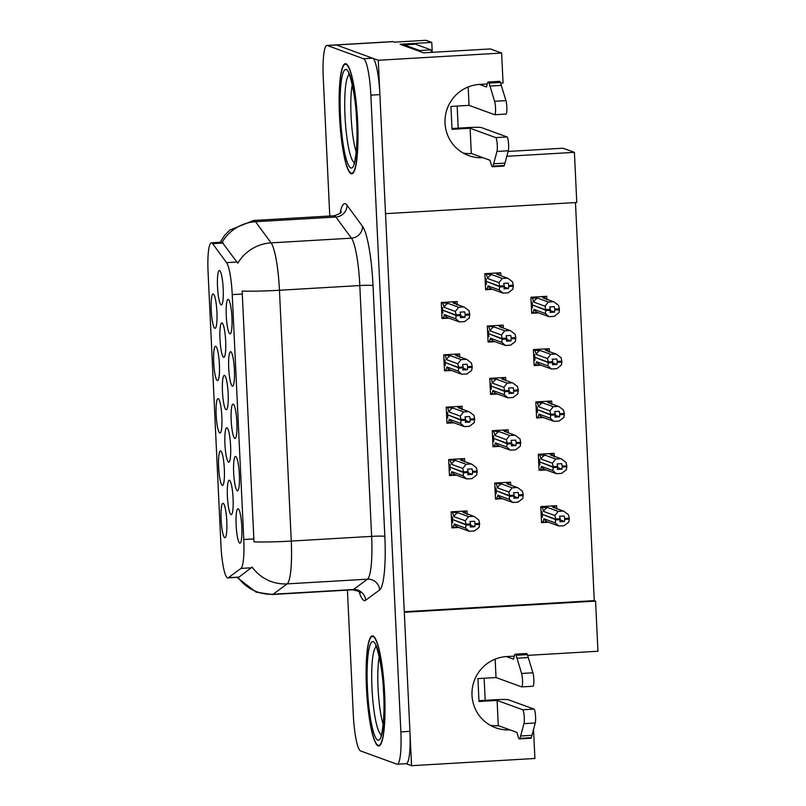 <?xml version="1.0" encoding="UTF-8"?>
<svg xmlns="http://www.w3.org/2000/svg" width="806" height="806" viewBox="0 0 806 806"><rect width="100%" height="100%" fill="white"/><g stroke="black" fill="none" stroke-linecap="round" stroke-linejoin="round"><path stroke-width="1.21" d="M487.277 83.975L479.51 84.428A36.764 36.189 110.1 0 0 445.023 123.177A36.764 36.189 110.1 0 0 468.639 155.588A36.764 36.189 110.1 0 0 482.965 157.694L471.671 153.573A36.764 36.189 -69.9 0 1 463.158 153.049M514.258 656.144L506.49 656.598A36.764 36.189 110.1 0 0 472.004 695.356A36.764 36.189 110.1 0 0 495.619 727.768A36.764 36.189 110.1 0 0 509.946 729.863L498.652 725.743A36.764 36.189 -69.9 0 1 490.149 725.229M231.05 514.591A17.228 2.781 -93.3 0 0 231.513 514.53A17.228 2.781 -93.3 0 0 233.025 497.262A17.228 2.781 -93.3 0 0 229.519 480.285A17.228 2.781 -93.3 0 0 229.438 480.255A17.228 2.781 -93.3 0 0 227.403 496.385A17.228 2.781 -93.3 0 0 231.05 514.591M214.89 328.294A17.228 2.781 -93.3 0 0 215.353 328.223A17.228 2.781 -93.3 0 0 216.864 310.965A17.228 2.781 -93.3 0 0 213.348 293.989A17.228 2.781 -93.3 0 0 213.268 293.948A17.228 2.781 -93.3 0 0 211.232 310.088A17.228 2.781 -93.3 0 0 214.89 328.294M217.358 380.634A17.228 2.781 -93.3 0 0 217.822 380.563A17.228 2.781 -93.3 0 0 219.333 363.305A17.228 2.781 -93.3 0 0 215.817 346.328A17.228 2.781 -93.3 0 0 215.736 346.288A17.228 2.781 -93.3 0 0 213.701 362.428A17.228 2.781 -93.3 0 0 217.358 380.634M222.295 485.323A17.228 2.781 -93.3 0 0 222.758 485.252A17.228 2.781 -93.3 0 0 224.27 467.984A17.228 2.781 -93.3 0 0 220.753 451.007A17.228 2.781 -93.3 0 0 220.673 450.977A17.228 2.781 -93.3 0 0 218.638 467.107A17.228 2.781 -93.3 0 0 222.295 485.323M234.838 438.454A17.228 2.781 -93.3 0 0 235.302 438.383A17.228 2.781 -93.3 0 0 236.813 421.125A17.228 2.781 -93.3 0 0 233.307 404.149A17.228 2.781 -93.3 0 0 233.216 404.108A17.228 2.781 -93.3 0 0 231.191 420.248A17.228 2.781 -93.3 0 0 234.838 438.454M228.582 462.16A17.228 2.781 -93.3 0 0 229.045 462.09A17.228 2.781 -93.3 0 0 230.546 444.831A17.228 2.781 -93.3 0 0 227.04 427.855A17.228 2.781 -93.3 0 0 226.96 427.815A17.228 2.781 -93.3 0 0 224.924 443.955A17.228 2.781 -93.3 0 0 228.582 462.16M239.775 543.133A17.228 2.781 -93.3 0 0 240.238 543.073A17.228 2.781 -93.3 0 0 241.75 525.804A17.228 2.781 -93.3 0 0 238.244 508.828A17.228 2.781 -93.3 0 0 238.153 508.798A17.228 2.781 -93.3 0 0 236.128 524.928A17.228 2.781 -93.3 0 0 239.775 543.133M223.635 357.3A17.228 2.781 -93.3 0 0 224.098 357.229A17.228 2.781 -93.3 0 0 225.609 339.961A17.228 2.781 -93.3 0 0 222.093 322.994A17.228 2.781 -93.3 0 0 222.013 322.954A17.228 2.781 -93.3 0 0 219.978 339.084A17.228 2.781 -93.3 0 0 223.635 357.3M226.103 409.73A17.228 2.781 -93.3 0 0 226.577 409.66A17.228 2.781 -93.3 0 0 228.078 392.391A17.228 2.781 -93.3 0 0 224.572 375.425A17.228 2.781 -93.3 0 0 224.491 375.384A17.228 2.781 -93.3 0 0 222.456 391.525A17.228 2.781 -93.3 0 0 226.103 409.73M232.37 386.114A17.228 2.781 -93.3 0 0 232.833 386.044A17.228 2.781 -93.3 0 0 234.345 368.785A17.228 2.781 -93.3 0 0 230.838 351.809A17.228 2.781 -93.3 0 0 230.748 351.769A17.228 2.781 -93.3 0 0 228.723 367.909A17.228 2.781 -93.3 0 0 232.37 386.114M219.826 432.973A17.228 2.781 -93.3 0 0 220.29 432.913A17.228 2.781 -93.3 0 0 221.801 415.644A17.228 2.781 -93.3 0 0 218.285 398.668A17.228 2.781 -93.3 0 0 218.204 398.638A17.228 2.781 -93.3 0 0 216.169 414.768A17.228 2.781 -93.3 0 0 219.826 432.973M229.901 333.775A17.228 2.781 -93.3 0 0 230.365 333.704A17.228 2.781 -93.3 0 0 231.876 316.446A17.228 2.781 -93.3 0 0 228.37 299.469A17.228 2.781 -93.3 0 0 228.279 299.429A17.228 2.781 -93.3 0 0 226.254 315.569A17.228 2.781 -93.3 0 0 229.901 333.775M237.307 490.794A17.228 2.781 -93.3 0 0 237.77 490.733A17.228 2.781 -93.3 0 0 239.281 473.465A17.228 2.781 -93.3 0 0 235.775 456.488A17.228 2.781 -93.3 0 0 235.684 456.458A17.228 2.781 -93.3 0 0 233.659 472.588A17.228 2.781 -93.3 0 0 237.307 490.794M221.166 304.87A17.228 2.781 -93.3 0 0 221.63 304.799A17.228 2.781 -93.3 0 0 223.131 287.53A17.228 2.781 -93.3 0 0 219.625 270.554A17.228 2.781 -93.3 0 0 219.544 270.524A17.228 2.781 -93.3 0 0 217.509 286.654A17.228 2.781 -93.3 0 0 221.166 304.87M224.763 537.662A17.228 2.781 -93.3 0 0 225.227 537.592A17.228 2.781 -93.3 0 0 226.738 520.323A17.228 2.781 -93.3 0 0 223.222 503.347A17.228 2.781 -93.3 0 0 223.141 503.317A17.228 2.781 -93.3 0 0 221.106 519.447A17.228 2.781 -93.3 0 0 224.763 537.662M227.514 577.842A31.021 5.017 -93.3 0 0 227.866 577.892A31.021 5.017 -93.3 0 0 228.38 577.69L240.984 568.411A31.021 5.017 -93.3 0 0 243.775 539.506L232.229 294.623A31.021 5.017 -93.3 0 0 226.567 262.635L212.633 243.664A31.021 5.017 -93.3 0 0 211.363 242.818A31.021 5.017 -93.3 0 0 208.059 271.914L220.935 545.058A31.021 5.017 -93.3 0 0 227.514 577.842M533.542 729.49L534.902 758.486L411.544 765.7L404.31 612.298L595.574 601.105L597.941 651.248L527.618 655.369M506.833 156.293L574.416 152.344L576.774 202.487L385.51 213.671L378.276 60.269L336.384 44.975A34.467 5.571 -93.3 0 0 335.991 44.914A34.467 5.571 -93.3 0 1 336.384 44.975L372.584 58.193A34.467 5.571 -93.3 0 1 379.898 94.614L409.922 731.354A34.467 5.571 -93.3 0 1 406.244 763.685L397.197 764.219A34.467 5.571 -93.3 0 0 400.864 731.888L370.841 95.138A34.467 5.571 -93.3 0 0 363.536 58.727L327.327 45.509A34.467 5.571 -93.3 0 0 326.934 45.448A34.467 5.571 -93.3 0 0 323.256 77.779L329.775 216.018M406.053 763.695L411.544 765.7M378.276 60.269L501.634 53.055L490.34 48.934L423.563 52.833L400.098 44.27L431.784 42.416L432.258 52.33M326.934 45.448L392.582 41.61A34.467 5.571 -93.3 0 1 392.965 41.67L394.295 42.154L425.991 40.3L431.784 42.416M501.634 53.055L503.055 83.048L500.637 83.189M574.416 152.344L563.112 148.223L508.133 151.437M404.28 611.734L594.254 600.621L575.474 202.558M594.254 600.621L595.574 601.105M549.37 351.628L549.229 348.666L533.381 349.592L534.136 365.612L541.028 365.209M551.838 403.967L551.697 401.005L535.849 401.932L536.605 417.951L543.496 417.558M554.306 456.307L554.165 453.345L538.317 454.272L539.073 470.301L545.964 469.898M556.775 508.646L556.634 505.684L540.786 506.611L541.541 522.641L548.433 522.238M546.901 299.288L546.76 296.316L530.912 297.243L531.668 313.272L538.559 312.869M503.317 328.082L503.176 325.11L487.328 326.037L488.083 342.066L494.975 341.663M505.785 380.422L505.644 377.45L489.796 378.377L490.552 394.406L497.443 394.003M508.254 432.762L508.112 429.789L492.265 430.716L493.02 446.746L499.911 446.343M510.722 485.101L510.581 482.139L494.733 483.066L495.489 499.085L502.38 498.682M500.848 275.733L500.707 272.771L484.859 273.697L485.615 289.727L492.506 289.324M459.732 356.867L459.591 353.905L443.743 354.831L444.499 370.861L451.39 370.458M462.201 409.206L462.06 406.244L446.212 407.171L446.967 423.2L453.859 422.797M464.669 461.556L464.528 458.584L448.68 459.511L449.436 475.54L456.327 475.137M467.137 513.896L466.996 510.923L451.148 511.85L451.904 527.88L458.795 527.477M457.264 304.527L457.123 301.565L441.275 302.492L442.031 318.521L448.922 318.118M378.145 745.872A55.14 8.906 -93.3 0 0 378.78 745.963A55.14 8.906 -93.3 0 0 384.563 692.324A55.14 8.906 -93.3 0 0 372.966 635.964A55.14 8.906 -93.3 0 0 372.332 635.874A55.14 8.906 -93.3 0 0 366.549 689.513A55.14 8.906 -93.3 0 0 378.145 745.872M351.164 173.693A55.14 8.906 -93.3 0 0 351.789 173.794A55.14 8.906 -93.3 0 0 357.572 120.144A55.14 8.906 -93.3 0 0 345.986 63.795A55.14 8.906 -93.3 0 0 345.351 63.694A55.14 8.906 -93.3 0 0 339.568 117.344A55.14 8.906 -93.3 0 0 351.164 173.693M237.941 577.237L239.08 577.066L252.117 567.081A40.209 39.464 -126.4 0 0 287.138 583.876L273.103 594.223A45.952 7.425 86.7 0 1 272.337 594.526L352.696 589.821A45.952 7.425 -93.3 0 0 353.451 589.529L367.496 579.182A45.952 7.425 -93.3 0 0 371.637 536.373L359.808 285.546A45.952 7.425 -93.3 0 0 351.416 238.163L335.89 217.026A45.952 7.425 -93.3 0 0 334.54 215.847A45.952 7.425 -93.3 0 0 334.016 215.766C339.255 214.043 341.663 212.693 341.24 211.716M220.088 242.304L224.743 235.231L229.781 230.083L253.658 220.471A45.952 7.425 86.7 0 1 254.182 220.552A45.952 7.425 86.7 0 1 255.532 221.721A40.209 38.497 -36.3 0 0 222.144 242.263L237.79 263.199A40.209 38.497 -36.3 0 1 271.058 242.868A45.952 7.425 86.7 0 1 279.45 290.251A40.209 2.771 -2.7 0 1 242.153 291.057L253.981 541.874A40.209 2.771 177.3 0 0 291.278 541.068A45.952 7.425 86.7 0 1 287.138 583.876L367.496 579.182A11.486 11.274 53.6 0 1 379.676 589.911L365.632 600.258A57.438 9.279 86.7 0 1 359.123 591.765M347.426 590.133L353.29 714.519A34.467 5.571 -93.3 0 0 360.594 750.94L396.804 764.159A34.467 5.571 -93.3 0 0 397.197 764.219M460.689 314.834L456.166 315.096L455.37 311.428L458.664 307.257L463.863 306.955L453.254 303.076A7.808 7.687 -69.9 0 1 453.677 303.217L464.316 307.106L468.951 310.632L469.727 314.058L465.203 314.32L464.649 311.882L460.125 312.144L460.689 314.834M460.679 314.592L456.146 314.854M441.507 307.267L442.565 307.66L442.685 310.179L456.166 315.096M441.98 317.342L443.532 317.907L444.388 314.622A7.808 7.687 110.1 0 0 448.327 317.896L459.36 321.906L455.712 318.753L456.186 315.549L443.763 310.572M456.186 315.549L460.71 315.287L460.377 317.645L464.911 317.373L465.203 314.32M459.622 314.894L460.71 315.287M456.196 315.791L460.72 315.529M444.388 314.622L455.712 318.753M443.532 317.907L448.751 318.038M469.727 314.058L469.294 317.957L464.558 321.604L459.36 321.906M469.777 314.995L465.253 315.267M441.285 302.693L448.055 303.388A7.808 7.687 110.1 0 0 444.035 307.298L455.37 311.428M442.837 303.257L444.035 307.298M453.254 303.076L455.521 302.905L452.599 301.827M452.136 301.857L454.796 302.824L457.224 305M448.055 303.388L458.664 307.257M441.769 312.768L442.826 313.151L442.706 310.632M441.577 308.859L442.645 309.252M460.669 315.831L464.911 317.373M504.274 286.039L499.75 286.301L498.954 282.634L502.249 278.463L507.448 278.161L496.839 274.292A7.808 7.687 -69.9 0 1 497.262 274.433L507.901 278.312L512.535 281.838L513.311 285.264L508.788 285.536L508.233 283.087L503.7 283.349L504.274 286.039M504.264 285.798L499.73 286.059M485.091 278.473L486.149 278.866L486.27 281.385L499.75 286.301M485.565 288.548L487.116 289.112L487.973 285.828A7.808 7.687 110.1 0 0 491.912 289.102L502.934 293.122L499.297 289.969L499.77 286.755L487.348 281.778M499.77 286.755L504.294 286.493L503.962 288.85L508.495 288.588L508.788 285.536M503.206 286.1L504.294 286.493M499.78 286.996L504.304 286.735M487.973 285.828L499.297 289.969M487.116 289.112L492.335 289.243M513.311 285.264L512.878 289.173L508.143 292.81L502.934 293.122M513.362 286.211L508.828 286.473M484.869 273.899L491.64 274.594A7.808 7.687 110.1 0 0 487.62 278.503L498.954 282.634M486.421 274.463L487.62 278.503M496.839 274.292L499.105 274.111L496.184 273.033M491.64 274.594L502.249 278.463M485.353 283.974L486.411 284.357L486.29 281.838M485.162 280.075L486.22 280.458M504.254 287.037L508.495 288.588M550.327 309.585L545.793 309.847L545.007 306.189L533.673 302.049A7.808 7.687 -69.9 0 1 537.693 298.139L548.302 302.018L553.5 301.706L542.891 297.837A7.808 7.687 -69.9 0 1 543.315 297.978L553.954 301.857L558.588 305.393L559.364 308.819L554.84 309.081L554.286 306.643L549.752 306.905L550.327 309.585M550.317 309.343L545.783 309.615M531.144 302.028L532.202 302.411L532.323 304.93L545.793 309.847M531.617 312.103L533.169 312.668L534.015 309.373A7.808 7.687 110.1 0 0 537.965 312.657L548.987 316.667L545.35 313.514L545.823 310.31L533.401 305.323M545.823 310.31L550.347 310.048L550.014 312.396L554.538 312.134L554.84 309.081M549.259 309.645L550.347 310.048M545.833 310.552L550.357 310.28M533.169 312.668L538.388 312.799M534.015 309.373L545.35 313.514M554.881 310.018L559.414 309.756L558.931 312.718L554.196 316.365L548.987 316.667M559.414 309.756L559.364 308.819M542.891 297.837L545.158 297.666L542.237 296.588M541.773 296.608L544.433 297.585L546.861 299.761M545.007 306.189L548.302 302.018M533.673 302.049L532.474 298.008L537.693 298.139M532.474 298.008L530.922 297.444M531.396 307.519L532.464 307.912L532.343 305.393M554.538 312.134L550.307 310.592M532.272 304.003L531.214 303.62M463.158 367.173L458.634 367.435L457.838 363.768L461.133 359.597L466.331 359.295L455.722 355.426A7.808 7.687 -69.9 0 1 456.146 355.557L466.785 359.446L471.419 362.972L472.195 366.398L467.671 366.659L467.117 364.221L462.594 364.483L463.158 367.173M463.148 366.932L458.614 367.193M443.975 359.607L445.033 360L445.154 362.519L458.634 367.435M444.449 369.682L446 370.246L446.856 366.962A7.808 7.687 110.1 0 0 450.796 370.236L461.818 374.246L458.181 371.092L458.654 367.889L446.232 362.912M458.654 367.889L463.178 367.627L462.846 369.984L467.379 369.712L467.671 366.659M462.09 367.234L463.178 367.627M458.664 368.13L463.188 367.868M446.856 366.962L458.181 371.092M446 370.246L451.219 370.377M472.195 366.398L471.762 370.307L467.027 373.944L461.818 374.246M472.245 367.335L467.722 367.607M443.753 355.033L450.524 355.728A7.808 7.687 110.1 0 0 446.504 359.637L457.838 363.768M445.305 355.597L446.504 359.637M455.722 355.426L457.989 355.245L455.068 354.166M454.604 354.197L457.264 355.164L459.692 357.34M450.524 355.728L461.133 359.597M444.237 365.108L445.295 365.491L445.174 362.972M444.046 361.199L445.114 361.592M463.138 368.171L467.379 369.712M465.626 419.513L461.103 419.775L460.307 416.108L463.601 411.937L468.8 411.634L458.191 407.765A7.808 7.687 -69.9 0 1 458.614 407.907L469.253 411.785L473.888 415.312L474.663 418.737L470.14 419.009L469.586 416.561L465.062 416.823L465.626 419.513M465.616 419.271L461.082 419.533M446.443 411.947L447.501 412.34L447.622 414.858L461.103 419.775M446.917 422.022L448.468 422.586L449.325 419.301A7.808 7.687 110.1 0 0 453.264 422.576L464.286 426.596L460.649 423.432L461.123 420.228L448.7 415.251M461.123 420.228L465.646 419.966L465.314 422.324L469.848 422.062L470.14 419.009M464.558 419.573L465.646 419.966M461.133 420.47L465.656 420.208M449.325 419.301L460.649 423.432M448.468 422.586L453.687 422.717M474.663 418.737L474.23 422.646L469.495 426.283L464.286 426.596M474.714 419.674L470.19 419.946M446.222 407.373L452.992 408.068A7.808 7.687 110.1 0 0 448.972 411.977L460.307 416.108M447.773 407.937L448.972 411.977M458.191 407.765L460.458 407.584L457.536 406.506M457.073 406.536L459.732 407.504L462.16 409.68M452.992 408.068L463.601 411.937M446.705 417.448L447.763 417.83L447.642 415.312M446.514 413.549L447.582 413.931M465.606 420.51L469.848 422.062M468.095 471.853L463.571 472.115L462.775 468.447L466.07 464.276L471.268 463.974L460.659 460.105A7.808 7.687 -69.9 0 1 461.082 460.246L471.722 464.125L476.356 467.661L477.132 471.077L472.608 471.349L472.054 468.901L467.52 469.173L468.095 471.853M468.085 471.611L463.551 471.873M448.912 464.286L449.97 464.679L450.091 467.198L463.571 472.115M449.385 474.361L450.937 474.925L451.793 471.641A7.808 7.687 110.1 0 0 455.733 474.915L466.755 478.935L463.118 475.782L463.591 472.578L451.169 467.591M463.591 472.578L468.115 472.306L467.782 474.663L472.316 474.402L472.608 471.349M467.027 471.913L468.115 472.306M463.601 472.81L468.125 472.548M451.793 471.641L463.118 475.782M450.937 474.925L456.156 475.056M477.132 471.077L476.699 474.986L471.963 478.623L466.755 478.935M477.182 472.024L472.659 472.286M448.69 459.712L455.461 460.407A7.808 7.687 110.1 0 0 451.441 464.316L462.775 468.447M450.242 460.276L451.441 464.316M460.659 460.105L462.926 459.924L460.004 458.846M459.541 458.876L462.201 459.843L464.629 462.029M455.461 460.407L466.07 464.276M449.174 469.787L450.232 470.17L450.111 467.651M448.982 465.888L450.04 466.271M468.074 472.85L472.316 474.402M552.795 361.924L548.261 362.196L547.476 358.529L536.141 354.388A7.808 7.687 -69.9 0 1 540.161 350.479L550.77 354.358L555.969 354.046L545.36 350.177A7.808 7.687 -69.9 0 1 545.783 350.318L556.422 354.207L561.057 357.733L561.832 361.159L557.309 361.42L556.755 358.982L552.221 359.244L552.795 361.924M552.785 361.682L548.251 361.954M533.612 354.368L534.67 354.751L534.791 357.27L548.261 362.196M534.086 364.443L535.637 365.007L536.484 361.723A7.808 7.687 110.1 0 0 540.423 364.997L551.455 369.007L547.818 365.853L548.292 362.65L535.869 357.673M548.292 362.65L552.815 362.388L552.483 364.735L557.006 364.473L557.309 361.42M551.727 361.985L552.815 362.388M548.302 362.891L552.825 362.629M535.637 365.007L540.856 365.138M536.484 361.723L547.818 365.853M557.349 362.357L561.883 362.096L561.399 365.058L556.664 368.705L551.455 369.007M561.883 362.096L561.832 361.159M545.36 350.177L547.627 350.005L544.705 348.927M544.241 348.958L546.901 349.925L549.329 352.101M547.476 358.529L550.77 354.358M536.141 354.388L534.942 350.348L540.161 350.479M534.942 350.348L533.391 349.784M533.864 359.859L534.932 360.252L534.811 357.733M557.006 364.473L552.775 362.932M534.741 356.343L533.683 355.96M555.263 414.264L550.73 414.536L549.944 410.869L538.61 406.728A7.808 7.687 -69.9 0 1 542.629 402.819L553.238 406.698L558.437 406.395L547.828 402.516A7.808 7.687 -69.9 0 1 548.251 402.657L558.89 406.546L563.525 410.073L564.301 413.498L559.777 413.76L559.223 411.322L554.689 411.584L555.263 414.264M555.253 414.022L550.72 414.294M536.081 406.708L537.139 407.09L537.259 409.609L550.73 414.536M536.554 416.783L538.106 417.347L538.952 414.062A7.808 7.687 110.1 0 0 542.891 417.337L553.923 421.347L550.286 418.193L550.76 414.989L538.337 410.012M550.76 414.989L555.284 414.727L554.951 417.075L559.475 416.813L559.777 413.76M554.196 414.324L555.284 414.727M550.77 415.231L555.294 414.969M538.106 417.347L543.325 417.478M538.952 414.062L550.286 418.193M559.817 414.697L564.351 414.435L563.868 417.397L559.132 421.044L553.923 421.347M564.351 414.435L564.301 413.498M547.828 402.516L550.095 402.345L547.173 401.267M546.71 401.297L549.37 402.265L551.798 404.441M549.944 410.869L553.238 406.698M538.61 406.728L537.411 402.698L542.629 402.819M537.411 402.698L535.859 402.123M536.333 412.198L537.4 412.591L537.28 410.073M559.475 416.813L555.243 415.271M537.209 408.692L536.151 408.299M557.732 466.603L553.198 466.875L552.412 463.208L541.078 459.067A7.808 7.687 -69.9 0 1 545.098 455.168L555.707 459.037L560.905 458.735L550.297 454.856A7.808 7.687 -69.9 0 1 550.72 454.997L561.359 458.886L565.993 462.412L566.769 465.838L562.245 466.1L561.691 463.662L557.158 463.924L557.732 466.603M557.722 466.372L553.188 466.634M538.549 459.047L539.607 459.43L539.728 461.949L553.198 466.875M539.023 469.122L540.574 469.686L541.42 466.402A7.808 7.687 110.1 0 0 545.36 469.676L556.392 473.686L552.755 470.533L553.228 467.329L540.806 462.352M553.228 467.329L557.752 467.067L557.42 469.424L561.943 469.152L562.245 466.1M556.664 466.674L557.752 467.067M553.238 467.571L557.762 467.309M540.574 469.686L545.783 469.817M541.42 466.402L552.755 470.533M562.286 467.037L566.82 466.775L566.336 469.737L561.601 473.384L556.392 473.686M566.82 466.775L566.769 465.838M550.297 454.856L552.563 454.685L549.642 453.607M549.178 453.637L551.838 454.604L554.266 456.78M552.412 463.208L555.707 459.037M541.078 459.067L539.879 455.037L545.098 455.168M539.879 455.037L538.327 454.473M538.801 464.538L539.869 464.931L539.748 462.412M561.943 469.152L557.712 467.611M539.677 461.032L538.62 460.639M560.2 518.953L555.666 519.215L554.881 515.548L543.546 511.417A7.808 7.687 -69.9 0 1 547.566 507.508L558.175 511.377L563.374 511.075L552.765 507.196A7.808 7.687 -69.9 0 1 553.188 507.337L563.827 511.226L568.462 514.752L569.238 518.177L564.714 518.439L564.16 516.001L559.626 516.263L560.2 518.953M560.19 518.711L555.656 518.973M541.017 511.387L542.075 511.78L542.196 514.299L555.666 519.215M541.491 521.462L543.043 522.026L543.889 518.742A7.808 7.687 110.1 0 0 547.828 522.016L558.86 526.026L555.223 522.872L555.697 519.668L543.274 514.691M555.697 519.668L560.22 519.407L559.888 521.764L564.412 521.492L564.714 518.439M559.132 519.014L560.22 519.407M555.707 519.91L560.23 519.648M543.043 522.026L548.251 522.157M543.889 518.742L555.223 522.872M564.754 519.386L569.288 519.114L568.804 522.076L564.069 525.724L558.86 526.026M569.288 519.114L569.238 518.177M552.765 507.196L555.032 507.024L552.11 505.946M551.647 505.977L554.306 506.944L556.734 509.12M554.881 515.548L558.175 511.377M543.546 511.417L542.347 507.377L547.566 507.508M542.347 507.377L540.796 506.813M541.269 516.888L542.337 517.271L542.216 514.752M564.412 521.492L560.18 519.951M542.146 513.372L541.088 512.979M478.955 700.686L495.206 699.739A11.486 0.786 177.3 0 1 508.425 699.769L534.035 709.109L522.721 709.774L497.101 700.424L478.996 701.482L477.918 678.592L496.022 677.534L495.156 659.137M495.347 725.783L498.289 725.612L497.101 700.424M496.022 677.534L521.633 686.883A7.335 1.189 86.7 0 0 521.724 686.893A7.335 1.189 86.7 0 0 522.55 681.644A7.335 1.189 86.7 0 0 521.603 673.463L516.072 655.278A11.486 1.854 -93.3 0 0 515.195 654.18A11.486 1.854 -93.3 0 0 514.419 655.49L513.503 659.157L506.49 656.598M516.072 655.278L527.386 654.623L532.917 672.798A7.335 1.189 -93.3 0 1 533.864 680.979A7.335 1.189 -93.3 0 1 533.038 686.228A7.335 1.189 -93.3 0 1 532.957 686.218M527.386 654.623A11.486 1.854 -93.3 0 0 526.509 653.515L515.195 654.18M516.989 658.22L528.313 657.555M498.289 725.612L516.958 732.422L518.258 736.896A11.486 1.854 -93.3 0 0 519.447 738.931A11.486 1.854 -93.3 0 0 519.991 738.346L523.96 723.637L535.285 722.972A7.335 1.189 -93.3 0 0 535.456 714.962A7.335 1.189 -93.3 0 0 534.035 709.109M522.721 709.774A7.335 1.189 86.7 0 1 524.142 715.617A7.335 1.189 86.7 0 1 523.96 723.637M519.447 738.931L530.771 738.266A11.486 1.854 -93.3 0 0 531.305 737.681L535.285 722.972M531.305 737.681L519.991 738.346M531.98 735.324L520.656 735.989M451.975 128.507L468.226 127.56A11.486 0.786 177.3 0 1 481.434 127.59L507.055 136.939L495.73 137.604L470.12 128.255L452.015 129.313L450.937 106.412L469.042 105.354L468.175 86.967M403.191 45.398A22.981 3.718 86.7 0 1 403.947 44.834A22.981 3.718 86.7 0 1 404.209 44.874L419.755 50.546A22.981 3.718 -93.3 0 0 419.785 51.453M419.755 50.546L431.069 49.881A22.981 3.718 -93.3 0 0 431.18 52.39M404.209 44.874L415.523 44.209L431.069 49.881M415.523 44.209A22.981 3.718 -93.3 0 0 415.261 44.169L403.947 44.834M468.367 153.614L471.309 153.442L470.12 128.255M469.042 105.354L494.652 114.704A7.335 1.189 86.7 0 0 494.733 114.714A7.335 1.189 86.7 0 0 495.569 109.465A7.335 1.189 86.7 0 0 494.612 101.284L489.091 83.109A11.486 1.854 -93.3 0 0 488.214 82A11.486 1.854 -93.3 0 0 487.439 83.32L486.512 86.977L479.51 84.428M489.091 83.109L500.405 82.444L505.936 100.619A7.335 1.189 -93.3 0 1 506.883 108.81A7.335 1.189 -93.3 0 1 506.057 114.059A7.335 1.189 -93.3 0 1 505.977 114.039M500.405 82.444A11.486 1.854 -93.3 0 0 499.529 81.335L488.214 82M490.008 86.051L501.332 85.386M471.309 153.442L489.967 160.253L491.277 164.726A11.486 1.854 -93.3 0 0 492.466 166.761A11.486 1.854 -93.3 0 0 493 166.167L496.98 151.457L508.304 150.803A7.335 1.189 -93.3 0 0 508.475 142.783A7.335 1.189 -93.3 0 0 507.055 136.939M495.73 137.604A7.335 1.189 86.7 0 1 497.161 143.448A7.335 1.189 86.7 0 1 496.98 151.457M492.466 166.761L503.78 166.096A11.486 1.854 -93.3 0 0 504.324 165.512L508.304 150.803M504.324 165.512L493 166.167M504.999 163.144L493.675 163.809M383.203 724.302A39.756 6.428 86.7 0 1 379.253 656.87M378.125 745.298A54.566 8.816 86.7 0 1 366.649 689.533A54.566 8.816 86.7 0 1 372.372 636.448A54.566 8.816 86.7 0 1 372.987 636.538A54.566 8.816 86.7 0 1 384.462 692.304A54.566 8.816 86.7 0 1 378.739 745.399A54.566 8.816 86.7 0 1 378.125 745.298M485.182 700.323L484.144 678.229M356.212 152.133A39.756 6.428 86.7 0 1 352.272 84.69M351.134 173.119A54.566 8.816 86.7 0 1 339.669 117.354A54.566 8.816 86.7 0 1 345.391 64.268A54.566 8.816 86.7 0 1 346.006 64.369A54.566 8.816 86.7 0 1 357.481 120.134A54.566 8.816 86.7 0 1 351.759 173.219A54.566 8.816 86.7 0 1 351.134 173.119M458.201 128.144L457.163 106.049M470.563 524.192L466.039 524.454L465.243 520.787L468.538 516.616L473.737 516.314L463.128 512.445A7.808 7.687 -69.9 0 1 463.551 512.586L474.19 516.465L478.824 520.001L479.6 523.416L475.077 523.688L474.522 521.24L469.989 521.512L470.563 524.192M470.553 523.95L466.019 524.212M451.38 516.636L452.438 517.019L452.559 519.538L466.039 524.454M451.854 526.701L453.405 527.275L454.262 523.981A7.808 7.687 110.1 0 0 458.201 527.265L469.223 531.275L465.586 528.121L466.059 524.918L453.637 519.93M466.059 524.918L470.583 524.646L470.251 527.003L474.784 526.741L475.077 523.688M469.495 524.253L470.583 524.646M466.07 525.149L470.593 524.887M454.262 523.981L465.586 528.121M453.405 527.275L458.624 527.396M479.6 523.416L479.167 527.326L474.432 530.973L469.223 531.275M479.651 524.363L475.127 524.625M451.159 512.052L457.929 512.747A7.808 7.687 110.1 0 0 453.909 516.656L465.243 520.787M452.71 512.616L453.909 516.656M463.128 512.445L465.394 512.273L462.473 511.195M462.009 511.216L464.669 512.193L467.097 514.369M457.929 512.747L468.538 516.616M451.642 522.127L452.7 522.51L452.579 519.991M451.451 518.228L452.509 518.611M470.543 525.19L474.784 526.741M506.742 338.379L502.219 338.641L501.423 334.974L504.717 330.803L509.916 330.5L499.307 326.632A7.808 7.687 -69.9 0 1 499.73 326.773L510.369 330.651L515.004 334.188L515.78 337.603L511.256 337.875L510.702 335.427L506.168 335.699L506.742 338.379M506.732 338.137L502.198 338.399M487.559 330.823L488.617 331.206L488.738 333.724L502.219 338.641M488.033 340.888L489.585 341.462L490.441 338.167A7.808 7.687 110.1 0 0 494.38 341.452L505.402 345.462L501.765 342.308L502.239 339.104L489.816 334.117M502.239 339.104L506.762 338.832L506.43 341.19L510.964 340.928L511.256 337.875M505.674 338.439L506.762 338.832M502.249 339.336L506.773 339.074M490.441 338.167L501.765 342.308M489.585 341.462L494.803 341.583M515.78 337.603L515.346 341.512L510.611 345.159L505.402 345.462M515.83 338.55L511.296 338.812M487.338 326.239L494.108 326.934A7.808 7.687 110.1 0 0 490.088 330.843L501.423 334.974M488.889 326.803L490.088 330.843M499.307 326.632L501.574 326.45L498.652 325.382M494.108 326.934L504.717 330.803M487.821 336.314L488.879 336.696L488.758 334.178M487.63 332.415L488.688 332.797M506.722 339.376L510.964 340.928M509.211 390.719L504.687 390.981L503.891 387.323L507.186 383.142L512.384 382.84L501.775 378.971A7.808 7.687 -69.9 0 1 502.198 379.112L512.838 382.991L517.472 386.527L518.248 389.953L513.724 390.215L513.17 387.767L508.636 388.039L509.211 390.719M509.201 390.477L504.667 390.739M490.028 383.162L491.086 383.545L491.207 386.064L504.687 390.981M490.501 393.237L492.053 393.802L492.909 390.507A7.808 7.687 110.1 0 0 496.849 393.791L507.871 397.801L504.234 394.648L504.707 391.444L492.285 386.457M504.707 391.444L509.231 391.172L508.898 393.53L513.432 393.268L513.724 390.215M508.143 390.779L509.231 391.172M504.717 391.686L509.241 391.414M492.909 390.507L504.234 394.648M492.053 393.802L497.272 393.933M518.248 389.953L517.815 393.852L513.079 397.499L507.871 397.801M518.298 390.89L513.765 391.152M489.806 378.578L496.577 379.273A7.808 7.687 110.1 0 0 492.557 383.182L503.891 387.323M491.358 379.142L492.557 383.182M501.775 378.971L504.042 378.79L501.12 377.722M496.577 379.273L507.186 383.142M490.29 388.653L491.348 389.036L491.227 386.517M490.098 384.754L491.156 385.137M509.19 391.716L513.432 393.268M511.679 443.058L507.155 443.32L506.359 439.663L509.654 435.482L514.853 435.18L504.244 431.311A7.808 7.687 -69.9 0 1 504.667 431.452L515.306 435.331L519.941 438.867L520.716 442.293L516.193 442.554L515.639 440.116L511.105 440.378L511.679 443.058M511.669 442.816L507.135 443.078M492.496 435.502L493.554 435.885L493.675 438.404L507.155 443.32M492.97 445.577L494.521 446.141L495.378 442.847A7.808 7.687 110.1 0 0 499.317 446.131L510.339 450.141L506.702 446.987L507.175 443.784L494.753 438.796M507.175 443.784L511.699 443.522L511.367 445.869L515.9 445.607L516.193 442.554M510.611 443.119L511.699 443.522M507.186 444.025L511.709 443.753M495.378 442.847L506.702 446.987M494.521 446.141L499.74 446.272M520.716 442.293L520.283 446.192L515.548 449.839L510.339 450.141M520.767 443.229L516.233 443.491M492.275 430.918L499.045 431.613A7.808 7.687 110.1 0 0 495.025 435.522L506.359 439.663M493.826 431.482L495.025 435.522M504.244 431.311L506.511 431.129L503.589 430.061M499.045 431.613L509.654 435.482M492.748 440.993L493.816 441.386L493.695 438.867M492.567 437.094L493.625 437.477M511.659 444.066L515.9 445.607M514.147 495.398L509.624 495.66L508.828 492.003L512.122 487.832L517.321 487.519L506.712 483.65A7.808 7.687 -69.9 0 1 507.135 483.791L517.774 487.68L522.409 491.207L523.185 494.632L518.661 494.894L518.107 492.456L513.573 492.718L514.147 495.398M514.137 495.156L509.604 495.428M494.965 487.842L496.022 488.224L496.143 490.743L509.624 495.66M495.438 497.917L496.99 498.481L497.846 495.186A7.808 7.687 110.1 0 0 501.785 498.471L512.807 502.481L509.17 499.327L509.644 496.123L497.221 491.136M509.644 496.123L514.168 495.861L513.835 498.209L518.369 497.947L518.661 494.894M513.079 495.458L514.168 495.861M509.654 496.365L514.178 496.093M497.846 495.186L509.17 499.327M496.99 498.481L502.209 498.612M523.185 494.632L522.751 498.531L518.016 502.178L512.807 502.481M523.235 495.569L518.701 495.831M494.743 483.257L501.513 483.953A7.808 7.687 110.1 0 0 497.493 487.862L508.828 492.003M496.295 483.822L497.493 487.862M506.712 483.65L508.979 483.469L506.057 482.401M501.513 483.953L512.122 487.832M495.216 493.332L496.284 493.725L496.164 491.207M495.035 489.433L496.093 489.816M514.127 496.405L518.369 497.947M228.38 577.69L239.08 577.066M392.965 41.67L327.327 45.509M226.567 262.635L237.256 262.01M232.229 294.623L242.394 294.029M212.633 243.664L223.322 243.039M240.984 568.411L251.684 567.777M243.775 539.506L253.95 538.912M340.172 213.096A57.438 9.279 86.7 0 1 345.311 203.737A57.438 9.279 86.7 0 1 347.003 205.208L362.529 226.345A57.438 9.279 86.7 0 1 373.017 285.576L384.845 536.403A57.438 9.279 86.7 0 1 379.676 589.911M237.982 577.298A40.209 39.464 -126.4 0 0 273.103 594.223L353.451 589.529A11.486 11.274 53.6 0 1 365.632 600.258M373.017 285.576A11.486 0.786 177.3 0 0 359.808 285.546L279.45 290.251L291.278 541.068L371.637 536.373A11.486 0.786 177.3 0 1 384.845 536.403M347.003 205.208A11.486 11.002 143.7 0 1 335.89 217.026L255.532 221.721L271.058 242.868L351.416 238.163A11.486 11.002 143.7 0 0 362.529 226.345M400.864 731.888L409.922 731.354M370.841 95.138L379.898 94.614M363.536 58.727L372.584 58.193M498.38 274.03L495.72 273.063M521.603 673.463L532.917 672.798M494.612 101.284L505.936 100.619M381.339 734.578A44.018 7.113 86.7 0 1 381.309 734.568A44.018 7.113 86.7 0 1 372.13 691.024A44.018 7.113 86.7 0 1 376.211 646.886M377.873 740.15A49.398 7.979 86.7 0 1 367.405 687.941A49.398 7.979 86.7 0 1 373.238 641.697A49.398 7.979 86.7 0 1 383.706 693.895A49.398 7.979 86.7 0 1 377.873 740.15M354.358 162.399A44.018 7.113 86.7 0 1 354.318 162.389A44.018 7.113 86.7 0 1 345.149 118.845A44.018 7.113 86.7 0 1 349.22 74.706M350.892 167.97A49.398 7.979 86.7 0 1 340.424 115.772A49.398 7.979 86.7 0 1 346.248 69.517A49.398 7.979 86.7 0 1 356.726 121.716A49.398 7.979 86.7 0 1 350.892 167.97M500.848 326.38L498.189 325.402M503.317 378.719L500.657 377.742M505.785 431.059L503.125 430.082M508.254 483.399L505.594 482.421M227.866 577.892L238.485 577.277M211.363 242.818L222.194 242.183M236.873 577.368L256.137 592.148L272.337 594.526M253.658 220.471L334.016 215.766M360.342 593.004C360.655 591.987 358.106 590.919 352.696 589.821M521.724 686.893L533.038 686.228M494.733 114.714L506.057 114.059M372.372 636.448L373.652 636.367M378.739 745.399L380.019 745.318M375.687 645.989C375.556 642.594 382.457 663.6 383.485 691.024C385.53 718.055 381.117 738.931 380.926 735.525M345.391 64.268L346.671 64.198M351.759 173.219L353.038 173.149M348.706 73.82C348.575 70.414 355.476 91.431 356.504 118.845C358.549 145.886 354.126 166.761 353.945 163.346"/></g></svg>

